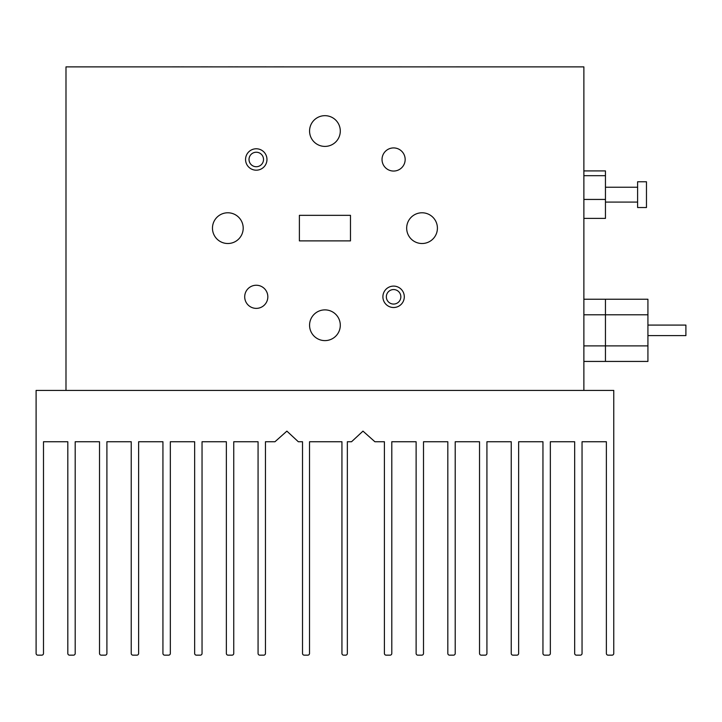 <?xml version="1.0" encoding="UTF-8"?>
<svg xmlns="http://www.w3.org/2000/svg" width="722" height="722" viewBox="0 0 722 722"><rect width="100%" height="100%" fill="white"/><g stroke="black" fill="none" stroke-linecap="round" stroke-linejoin="round"><path stroke-width="1.08" d="M647.923 325.08L685.9 325.08L685.9 335.604L647.923 335.604M647.923 345.892L605.451 345.892L605.451 361.433L647.923 361.433L647.923 299.242L605.451 299.242L605.451 361.433L583.872 361.433M647.923 314.792L583.872 314.792M245.561 159.481A10.704 10.704 0 0 1 256.265 148.777A10.704 10.704 0 0 1 266.969 159.481A10.704 10.704 0 0 1 256.265 170.184A10.704 10.704 0 0 1 245.561 159.481A10.704 10.704 0 0 0 256.265 170.184A10.704 10.704 0 0 0 266.969 159.481M382.895 296.805A10.704 10.704 0 0 1 393.598 286.102A10.704 10.704 0 0 1 404.302 296.805A10.704 10.704 0 0 1 393.598 307.509A10.704 10.704 0 0 1 382.895 296.805A10.704 10.704 0 0 0 393.598 307.509A10.704 10.704 0 0 0 404.302 296.805M309.567 131.043A15.361 15.361 0 0 0 324.927 146.404A15.361 15.361 0 0 0 340.297 131.043A15.361 15.361 0 0 0 324.927 115.673A15.361 15.361 0 0 0 309.567 131.043M406.676 228.143A15.361 15.361 0 0 0 422.036 243.513A15.361 15.361 0 0 0 430.574 215.373A15.361 15.361 0 0 0 406.676 228.143M309.567 325.252A15.361 15.361 0 0 0 324.927 340.613A15.361 15.361 0 0 0 340.297 325.252A15.361 15.361 0 0 0 324.927 309.882A15.361 15.361 0 0 0 309.567 325.252M212.467 228.143A15.361 15.361 0 0 0 227.827 243.513A15.361 15.361 0 0 0 236.365 215.373A15.361 15.361 0 0 0 212.467 228.143M382.028 159.481A11.57 11.57 0 0 0 393.598 171.051A11.57 11.57 0 0 0 405.159 159.481A11.57 11.57 0 0 0 393.598 147.92A11.57 11.57 0 0 0 382.028 159.481M244.704 296.805A11.57 11.57 0 0 0 256.265 308.375A11.57 11.57 0 0 0 267.835 296.805A11.57 11.57 0 0 0 256.265 285.244A11.57 11.57 0 0 0 244.704 296.805M646.47 181.773L646.47 207.53L637.598 207.53L637.598 181.773L646.47 181.773M65.991 390.412L65.991 66.875L583.872 66.875L583.872 390.412M350.477 240.886L350.477 215.337L299.386 215.337L299.386 240.886L350.477 240.886M613.763 390.412L36.1 390.412L36.1 653.437A1.724 1.724 0 0 0 37.824 655.161L41.768 655.161A1.724 1.724 0 0 0 43.491 653.437L43.491 441.738L67.814 441.738L67.814 653.437A1.724 1.724 0 0 0 69.538 655.161L73.473 655.161A1.724 1.724 0 0 0 75.196 653.437L75.196 441.738L99.519 441.738L99.519 653.437A1.724 1.724 0 0 0 101.242 655.161L105.186 655.161A1.724 1.724 0 0 0 106.91 653.437L106.91 441.738L131.233 441.738L131.233 653.437A1.724 1.724 0 0 0 132.956 655.161L136.891 655.161A1.724 1.724 0 0 0 138.624 653.437L138.624 441.738L162.937 441.738L162.937 653.437A1.724 1.724 0 0 0 164.67 655.161L168.605 655.161A1.724 1.724 0 0 0 170.329 653.437L170.329 441.738L194.651 441.738L194.651 653.437A1.724 1.724 0 0 0 196.375 655.161L200.31 655.161A1.724 1.724 0 0 0 202.043 653.437L202.043 441.738L226.356 441.738L226.356 653.437A1.724 1.724 0 0 0 228.089 655.161L232.024 655.161A1.724 1.724 0 0 0 233.748 653.437L233.748 441.738L258.07 441.738L258.07 653.437A1.724 1.724 0 0 0 259.794 655.161L263.738 655.161A1.724 1.724 0 0 0 265.461 653.437L265.461 441.738L274.974 441.738L286.887 431.124L298.312 441.738L302.518 441.738L302.518 653.437A1.724 1.724 0 0 0 304.242 655.161L307.789 655.161A1.724 1.724 0 0 0 309.512 653.437L309.512 441.738L341.939 441.738L341.939 653.437A1.724 1.724 0 0 0 343.663 655.161L345.621 655.161A1.724 1.724 0 0 0 347.345 653.437L347.345 441.738L351.551 441.738L362.976 431.124L374.889 441.738L384.402 441.738L384.402 653.437A1.724 1.724 0 0 0 386.126 655.161L390.07 655.161A1.724 1.724 0 0 0 391.793 653.437L391.793 441.738L416.116 441.738L416.116 653.437A1.724 1.724 0 0 0 417.839 655.161L421.774 655.161A1.724 1.724 0 0 0 423.507 653.437L423.507 441.738L447.82 441.738L447.82 653.437A1.724 1.724 0 0 0 449.553 655.161L453.488 655.161A1.724 1.724 0 0 0 455.212 653.437L455.212 441.738L479.534 441.738L479.534 653.437A1.724 1.724 0 0 0 481.258 655.161L485.193 655.161A1.724 1.724 0 0 0 486.926 653.437L486.926 441.738L511.239 441.738L511.239 653.437A1.724 1.724 0 0 0 512.972 655.161L516.907 655.161A1.724 1.724 0 0 0 518.631 653.437L518.631 441.738L542.953 441.738L542.953 653.437A1.724 1.724 0 0 0 544.677 655.161L548.621 655.161A1.724 1.724 0 0 0 550.344 653.437L550.344 441.738L574.667 441.738L574.667 653.437A1.724 1.724 0 0 0 576.391 655.161L580.326 655.161A1.724 1.724 0 0 0 582.049 653.437L582.049 441.738L606.372 441.738L606.372 653.437A1.724 1.724 0 0 0 608.095 655.161L612.039 655.161A1.724 1.724 0 0 0 613.763 653.437L613.763 390.412M583.872 170.906L605.451 170.906L605.451 199.434L583.872 199.434M605.451 175.69L583.872 175.69M605.451 199.434L605.451 218.396L583.872 218.396M583.872 299.242L605.451 299.242L605.451 345.892L583.872 345.892M395.611 66.875L283.575 66.875M283.575 66.839L266.12 66.875M195.671 66.875L183.587 66.875M183.587 66.839L179.155 66.875M179.155 66.839L167.071 66.875M224.271 66.875L212.187 66.875M212.187 66.839L207.755 66.875M207.755 66.839L195.806 66.875M266.12 66.839L237.782 66.875M237.782 66.839L232.538 66.875M232.538 66.839L224.632 66.875M424.617 66.875L401.423 66.875M401.423 66.839L396.017 66.875M453.624 66.875L430.429 66.875M430.429 66.839L425.023 66.875M482.621 66.875L459.427 66.875M459.427 66.839L454.021 66.875M263.521 159.481A7.247 7.247 0 0 0 256.265 152.234A7.247 7.247 0 0 0 249.018 159.481A7.247 7.247 0 0 0 256.265 166.728A7.247 7.247 0 0 0 263.521 159.481M400.845 296.805A7.247 7.247 0 0 0 393.598 289.558A7.247 7.247 0 0 0 386.342 296.805A7.247 7.247 0 0 0 393.598 304.061A7.247 7.247 0 0 0 400.845 296.805M637.598 187.233L605.451 187.233M637.598 202.079L605.451 202.079"/></g></svg>
